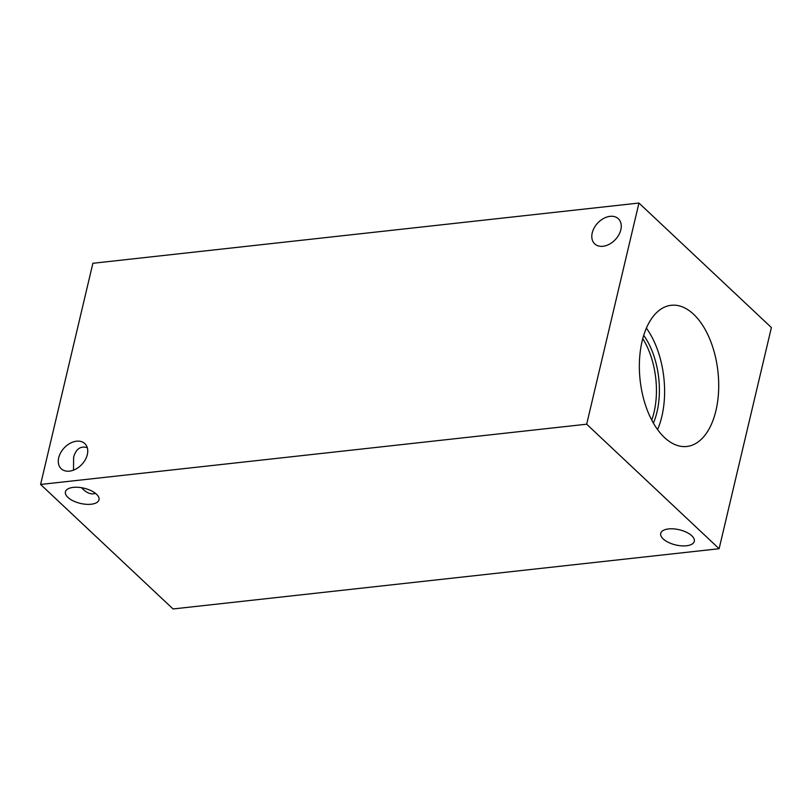 <?xml version="1.0" encoding="UTF-8"?>
<svg xmlns="http://www.w3.org/2000/svg" width="812" height="812" viewBox="0 0 812 812"><rect width="100%" height="100%" fill="white"/><g stroke="black" fill="none" stroke-linecap="round" stroke-linejoin="round"><path stroke-width="1.22" d="M719.117 548.719L173.047 608.959L40.6 484.449L92.883 263.281L638.953 203.041L586.67 424.199L719.117 548.719L771.4 327.551L638.953 203.041M691.814 535.778A17.245 7.805 13.3 0 1 694.29 541.32A17.245 7.805 13.3 0 1 681.298 545.826A17.245 7.805 13.3 0 1 663.211 538.935A17.245 7.805 13.3 0 1 660.724 533.382A17.245 7.805 13.3 0 1 673.716 528.876A17.245 7.805 13.3 0 1 691.814 535.778M81.586 487.718L83.321 489.524C87.544 493.371 91.624 494.66 95.552 493.402M96.516 494.234A17.245 7.805 13.3 0 1 98.993 499.776A17.245 7.805 13.3 0 1 86.001 504.282A17.245 7.805 13.3 0 1 67.903 497.38A17.245 7.805 13.3 0 1 65.427 491.839A17.245 7.805 13.3 0 1 78.419 487.332A17.245 7.805 13.3 0 1 96.516 494.234M73.516 470.138L73.608 457.227C75.963 448.934 80.52 445.737 87.28 447.645M620.835 229.735A17.245 12.089 133.2 0 1 609.447 244.168A17.245 12.089 133.2 0 1 594.719 243.884A17.245 12.089 133.2 0 1 597.723 223.036A17.245 12.089 133.2 0 1 618.348 218.753A17.245 12.089 133.2 0 1 620.835 229.735M87.32 454.588A17.245 12.089 133.2 0 1 75.932 469.021A17.245 12.089 133.2 0 1 61.204 468.737A17.245 12.089 133.2 0 1 64.209 447.889A17.245 12.089 133.2 0 1 84.834 443.606A17.245 12.089 133.2 0 1 87.32 454.588M651.742 420.108A61.722 34.013 83.7 0 0 642.759 338.655M657.578 429.599A71.02 39.149 83.7 0 0 646.382 328.129M653.396 423.113A61.722 34.013 83.7 0 0 643.713 335.366M664.47 437.506A71.02 39.149 -96.3 0 1 639.511 360.031A71.02 39.149 -96.3 0 1 671.25 305.282A71.02 39.149 -96.3 0 1 693.6 314.254A71.02 39.149 -96.3 0 1 718.559 391.729A71.02 39.149 -96.3 0 1 686.82 446.478A71.02 39.149 -96.3 0 1 664.47 437.506M586.67 424.199L40.6 484.449"/></g></svg>
